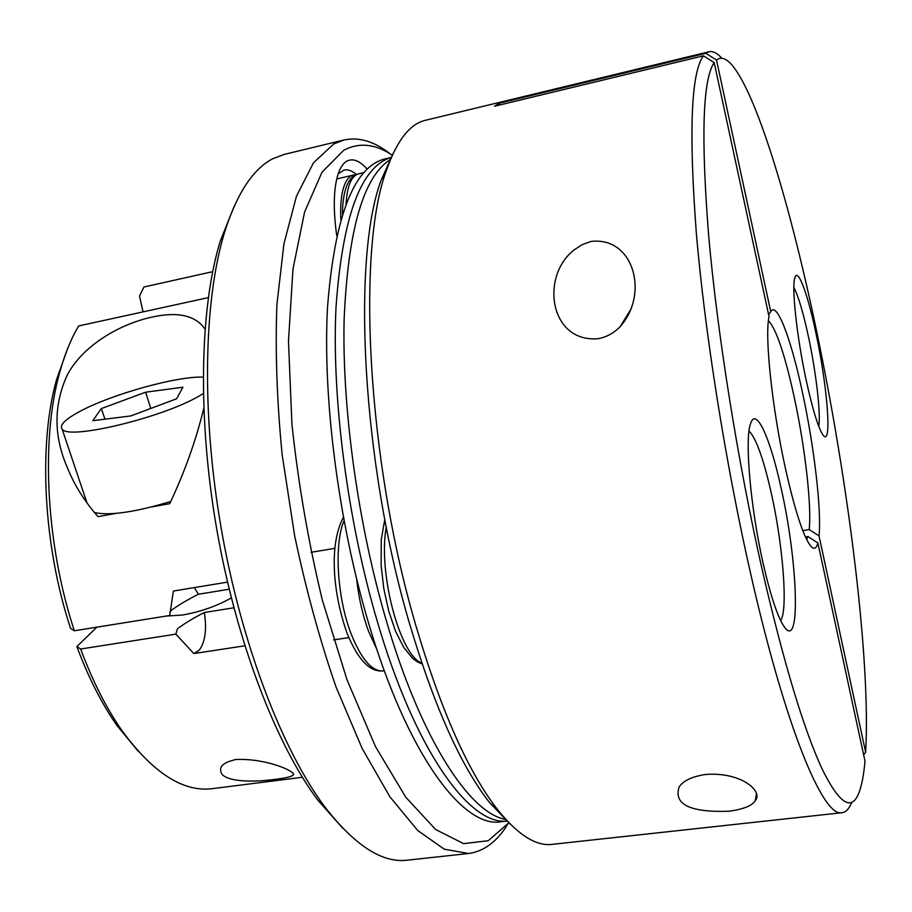 <?xml version="1.0" encoding="UTF-8"?>
<svg xmlns="http://www.w3.org/2000/svg" width="912" height="912" viewBox="0 0 912 912"><rect width="100%" height="100%" fill="white"/><g stroke="black" fill="none" stroke-linecap="round" stroke-linejoin="round"><path stroke-width="1.37" d="M340.837 219.336C340.301 207.754 340.951 198.098 342.798 190.391C345.078 181.374 348.589 176.267 353.343 175.081L355.68 174.876M390.518 159.383C363.489 176.415 348.019 229.858 344.12 319.713C342 408.006 357.869 523.42 385.799 618.917C420.706 739.222 469.885 813.641 505.829 819.455M507.277 821.017C470.102 826.01 415.177 751.465 376.964 620.274C347.335 519.669 331.615 397.199 335.992 307.412C342.524 216.406 360.97 166.406 391.351 157.423C360.97 166.406 342.524 216.406 335.992 307.412C331.615 397.199 347.335 519.669 376.964 620.274C415.177 751.465 470.102 826.01 507.277 821.017L500.893 821.769C463.205 828.586 407.003 754.304 368.14 621.619C338.17 520.387 322.574 396.982 327.522 307.093C334.715 216.03 353.902 166.622 385.092 158.87L391.362 157.388M376.827 649.321L368.722 631.708C362.782 615.714 358.747 598.158 356.638 579.052M598.751 338.637C549.731 343.425 540.086 276.906 573.682 250.241L581.845 244.781L591.022 241.452C633.498 236.299 649.515 293.732 620.16 326.633C614.141 332.869 607.004 336.87 598.751 338.637M510.469 824.311L489.892 802.982C461.027 766.422 434.237 706.606 409.522 623.534C361.893 463.068 351.633 258.529 381.113 180.28L393.232 153.239M716.513 60.044L770.731 311.699C776.807 300.527 791.399 339.857 802.72 393.653C814.199 447.028 821.666 510.355 819.033 535.891L865.659 752.309C870.857 661.063 848.593 484.101 816.833 332.196C791.388 209.885 758.191 97.242 732.621 65.812C726.488 58.357 721.118 56.43 716.513 60.044L705.899 53.306L709.023 51.756L425.676 120.236C409.933 123.736 396.823 140.539 386.357 170.624C356.41 250.207 367.148 460.948 416.032 626.145C441.385 711.622 468.745 773.011 498.1 810.289C518.153 835.05 536.176 846.404 552.17 844.364L841.958 812.717C823.57 817.745 786.338 730.626 751.066 575.518C725.792 464.915 704.702 332.093 696.278 232.343C688.685 131.18 691.091 72.344 703.483 55.826L494.6 106.214L499.046 103.273L499.491 105.028M728.791 811.258C690.11 812.524 673.558 804.452 679.109 787.067C683.054 780.843 691.763 776.648 705.25 774.505C741.524 771.541 763.583 791.65 755.216 800.725C752.195 805.741 743.383 809.252 728.791 811.258M763.447 564.779C750.576 508.964 744.511 439.231 750.53 423.715C755.945 406 770.309 438.227 781.071 487.977C797.681 560.652 801.158 650.826 784.48 627.114C777.913 617.755 770.902 596.972 763.447 564.779M780.649 620.559C788.207 610.219 782.963 544.692 771.176 492.628C763.447 458.599 756.071 438.079 749.037 431.057M806.003 379.346C796.7 336.095 791.422 286.345 794.922 277.624C798.011 267.159 808.112 295.18 816.263 334.681C827.629 387.851 832.143 447.53 823.137 435.161C818.349 428.332 812.638 409.727 806.003 379.346M818.737 426.337C820.937 414.128 816.206 373.236 808.705 337.907C803.392 313.044 798.445 296.252 793.862 287.531M806.698 539.608L807.952 536.564L817.893 542.936C816.297 549.047 813.732 549.868 810.175 545.399C802.925 535.196 794.705 509.626 785.494 468.7C772.065 408.2 764.484 335.605 769.055 316.738L714.199 62.632C702.696 79.264 700.861 136.937 708.67 235.684C717.231 332.994 737.831 462.179 762.25 570C783.796 663.058 803.757 729.418 822.157 769.078C839.758 804.623 852.161 812.09 859.4 791.491C861.988 784.195 863.858 774.083 864.998 761.144L817.893 542.936M709.023 51.756C712.899 50.912 717.174 53.078 721.837 58.243M802.777 530.59L809.195 529.587C811.828 505.818 805.011 446.971 794.272 397.404C784.879 354.608 776.272 329.027 768.451 320.648M851.819 802.264C849.175 808.716 845.891 812.193 841.958 812.717M705.899 53.306L499.046 103.273M805.433 536.963L807.952 536.564M770.731 311.699L768.634 314.777M865.659 752.309L863.63 754.817M703.483 55.826L714.199 62.632M809.195 529.587L819.033 535.891M203.182 377.146C177.726 375.869 111.88 394.144 79.982 411.358C65.162 419.292 59.223 425.209 62.153 429.13C68.126 440.428 163.157 417.525 199.534 395.808L203.33 393.574M94.426 512.578C109.919 515.873 135.398 512.156 170.863 501.418M145.646 392.206L101.3 408.587L92.785 420.717L130.769 415.94L176.586 398.795L182.924 387.201L145.646 392.206L150.776 408.451M104.971 419.189L101.3 408.587M342.752 828.233L318.049 800.405C276.416 745.115 236.493 642.071 216.851 529.826C197.277 417.582 199.899 307.105 220.316 240.962L234.122 206.408M343.927 139.992L284.168 154.424L273.053 158.62C253.217 168.617 237.063 193.162 224.591 232.264C203.775 299.843 201.153 413.455 221.32 529.051C241.543 644.624 282.526 750.622 325.014 807.143C354.928 845.663 382.402 863.333 407.459 860.164L468.574 853.495L444.292 849.197L417.742 830.524L389.926 796.849L362.155 748.478L335.981 686.85C319.781 639.985 305.999 589.608 294.644 535.732L282.139 454.621C276.917 400.984 275.162 351.006 276.895 304.711L283.917 243.914L296.457 196.217L313.443 162.838L333.689 143.982L343.927 139.992C359.043 136.743 374.581 141.451 390.53 154.105M392.308 155.245C375.288 143.8 359.066 142.169 343.642 150.32L321.993 172.254L304.585 212.029L292.969 269.097L288.477 341.191L291.931 424.24C298.235 483.371 308.347 541.91 322.278 599.868L346.959 679.645L375.505 746.632L405.749 797.179L435.674 829.544L463.604 843.646L488.285 840.704L508.919 822.738M507.631 824.414C496.915 841.73 483.896 851.42 468.574 853.495M356.467 174.523C351.975 170.704 347.814 169.222 343.984 170.065L338.147 173.884C340.301 167.534 343.14 163.305 346.663 161.219C352.716 157.97 359.556 160.592 367.194 169.096M275.971 779.247C287.2 777.89 293.06 776.26 293.55 774.368C294.154 771.039 266.6 758.271 235.98 759.479C224.705 762.09 219.632 765.784 220.761 770.572C220.476 780.604 246.696 783.374 275.971 779.247M204.995 329.061C195.487 315.392 177.817 311.402 151.985 317.091C119.073 324.205 82.445 346.07 67.306 374.946C53.5 405.076 53.569 436.096 67.499 468.004C74.533 485.366 84.713 501.577 98.029 516.648L116.052 513.388M208.312 297.631L78.717 325.926C71.068 338.683 64.706 354.232 59.656 372.575C40.675 439.527 45.931 544.669 74.339 630.773L169.723 615.497L173.371 591.044L227.498 582.13M169.826 612.739L171.308 610.322C178.843 604.884 187.883 599.526 198.44 594.248L194.267 587.602M231.329 597.919C216.737 606.149 200.435 611.849 182.434 615.03L165.961 616.102M244.838 645.787L193.8 653.562L199.147 650.267C205.234 642.048 206.967 629.462 204.334 612.511L233.882 607.791M138.305 751.374L117.044 725.587C101.825 703.904 88.43 677.57 76.847 646.574L96.889 627.171M193.8 653.562L175.856 634.125L177.395 628.813C184.851 623.284 193.834 617.846 204.334 612.511M175.856 634.125L80.655 649.013C92.659 681.253 106.533 708.601 122.288 731.059C153.273 773.171 183.323 792.368 212.439 788.652L302.362 777.275M80.655 649.013L76.847 646.574M74.339 630.773L70.566 628.425C43.195 545.433 38.19 444.292 56.59 379.506L67.841 348.042M212.656 271.673L143.948 286.995L139.525 296.035L143.036 311.881M198.44 594.248L229.186 589.22M336.699 235.444C333.062 209.019 333.541 188.51 338.147 173.907M151.335 506.992L169.723 503.663C184.577 472.313 195.92 440.564 203.752 408.416M344.018 520.684C333.883 544.145 337.144 598.443 351.314 634.342C361.494 659.49 372.119 671.677 383.2 670.89L384.283 670.73M386.289 527.022C377.773 572.257 399.958 655.603 421.868 663.172M363.808 172.619L358.439 173.884C351.337 175.913 347.198 185.911 346.036 203.878M336.722 178.98L353.343 175.081M383.2 670.89C370.01 672.361 357.983 659.878 347.141 633.43C333.575 595.559 328.206 545.935 343.391 517.275M489.892 802.982L498.1 810.289M755.216 800.725L756.436 794.021M381.113 180.28L386.357 170.624M620.171 326.61L631.571 308.108M422.131 663.936L417.445 661.952L412.805 658.555L403.799 647.52L395.591 631.343L388.751 611.154L383.792 588.525L381.136 565.36L381.262 539.596L384.807 519.395M333.644 639.893L348.817 637.602M311.06 552.319L334.943 548.317M342.502 213.921L342.627 207.56C343.892 187.393 349.159 176.164 358.439 173.884M62.153 429.13L87.062 503.15M318.049 800.405L325.014 807.143M220.316 240.962L224.591 232.264M293.55 774.368L293.14 773.102M117.044 725.587L122.288 731.059M56.59 379.506L59.656 372.575"/></g></svg>
